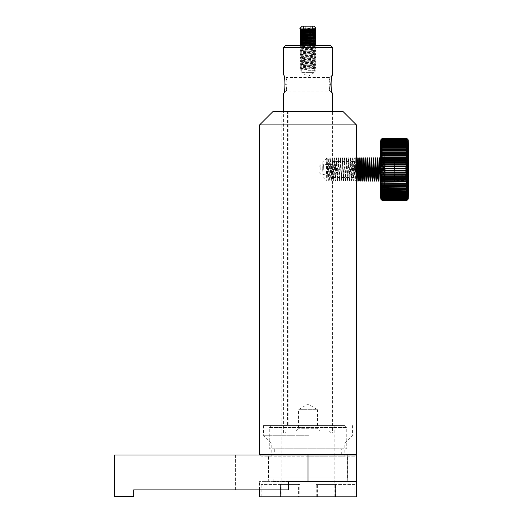 <?xml version="1.0" encoding="UTF-8"?>
<svg xmlns="http://www.w3.org/2000/svg" width="523" height="523" viewBox="0 0 523 523"><rect width="100%" height="100%" fill="white"/><g stroke="black" fill="none" stroke-linecap="round" stroke-linejoin="round"><path stroke-width="0.39" stroke-dasharray="2.62 1.96" d="M308.969 425.565L263.461 425.565L308.969 425.565M287.506 425.565L332.811 425.565L287.506 425.565L287.506 111.366L281.864 111.366L288.121 111.366L288.121 425.565M308.969 435.247L263.461 435.247L308.969 435.247M308.805 443.001L271.208 443.001L308.805 443.001M307.223 456.174L344.82 456.174L307.223 456.174M288.121 111.366L287.506 111.366M355.967 171.224L355.326 181.082L355.045 180.069L354.313 157.854L353.345 181.102L352.378 157.854L351.41 181.102L350.443 157.854L349.469 181.102L348.501 157.854L347.534 181.102L346.566 157.854L345.598 181.102L344.631 157.854L343.663 181.102L342.696 157.854L341.722 181.102L340.754 157.854L339.787 181.102L338.819 157.854L337.851 181.102L336.884 157.854L335.956 181.069L334.949 157.854L333.975 181.102L333.014 157.861L332.138 180.925L331.307 169.478C331.765 174.342 332.268 177.009 332.805 177.487L332.805 161.47C332.268 161.947 331.765 164.614 331.307 169.478L331.072 157.854L330.105 181.102L329.137 157.854L328.32 180.67L327.777 178.193L327.437 169.478C327.28 154.488 327.123 154.488 326.967 169.478L326.718 181.102L326.463 169.478L326.718 157.854L326.967 169.478L328.516 169.478C328.673 154.488 328.83 154.488 328.987 169.478L329.719 181.102L330.686 157.854L331.654 181.102L332.621 157.854L333.589 181.102L334.557 157.854L335.524 181.102L336.498 157.854L337.466 181.102L338.433 157.854L339.401 181.102L340.368 157.854L341.336 181.102L342.304 157.854L343.271 181.102L344.245 157.854L345.213 181.102L346.18 157.854L347.148 181.102L348.115 157.854L349.083 181.102L350.05 157.854L351.018 181.102L351.992 157.854L352.96 181.102L353.927 157.854L354.895 181.102L355.862 157.854L356.248 157.854L356.058 167.837M273.15 111.366L342.885 111.366M355.973 163.856L356.326 161.823M356.34 162.673L356.026 166.399M356.333 176.258L356.398 177.408M356.444 124.925L259.585 124.925M259.585 454.232L356.444 454.232M354.496 456.174L261.526 456.174L354.496 456.174L355.666 455.01M298.417 484.455L279.047 484.455L298.417 484.455L298.417 496.85L279.047 496.85L298.417 496.85M299.797 484.455L280.426 484.455L299.797 484.455L299.803 496.85L280.426 496.85L299.797 496.85M335.603 484.455L316.232 484.455L335.603 484.455L335.603 496.85L316.232 496.85L335.603 496.85M336.982 484.455L317.611 484.455L336.982 484.455L336.982 496.85L317.611 496.85L336.982 496.85M280.518 484.455L261.147 484.455L280.518 484.455L280.518 496.85L261.147 496.85L280.518 496.85M354.882 484.455L335.511 484.455L354.882 484.455L354.882 496.85L335.511 496.85L354.882 496.85M281.864 111.366L281.864 425.565L334.164 425.565L281.864 425.565L281.864 496.85L334.164 496.85L281.871 496.85M271.221 425.565L344.82 425.565L271.208 425.565L269.273 427.5L346.756 427.5L269.28 427.5L269.273 448.812L346.756 448.812L269.28 448.812M268.508 454.624L347.534 454.624L268.508 454.624L268.495 477.865L347.534 477.865L268.508 477.865M274.32 454.624L341.722 454.624L274.32 454.624L274.307 448.812L341.722 448.812L274.32 448.812M356.444 496.85L259.585 496.85M356.444 481.742L288.644 481.742M273.156 481.742L342.885 481.742L273.156 481.742M273.156 477.865L342.885 477.865L273.156 477.865M356.444 481.356L288.644 481.356L288.644 489.874L133.679 489.874L133.679 496.464L133.679 489.874L133.679 496.464L114.302 496.464L133.679 496.464L114.302 496.464L114.302 455.01L114.302 496.464L114.302 455.01L356.444 455.01M235.376 489.874L235.376 455.01L114.302 455.01L247.967 455.01L235.376 455.01L235.376 489.874L247.967 489.874L133.679 489.874M288.644 489.874L259.199 489.874L288.644 489.874L288.644 481.356L259.199 481.356L288.644 481.356L288.644 489.874M268.306 455.01L347.723 455.01L268.306 455.01L268.306 481.356L347.723 481.356L268.306 481.356M320.802 169.478L320.906 164.634L320.802 169.478M318.906 169.478L318.965 172.381L318.906 169.478M322.737 169.478L322.848 163.862L322.724 169.478M380.339 179.716L381.038 157.854L382.006 181.102L382.973 157.854L383.941 181.102L384.895 158.423C384.758 152.86 384.405 166.752 384.601 176.859L384.915 180.775L384.895 158.423M385.065 169.478L384.64 179.245L384.372 181.069L384.098 180.075L383.366 157.854L382.856 176.951L382.326 181.01L381.424 157.854L381.051 173.996L380.352 180.886M380.077 181.102L380.267 180.396M378.136 181.102L378.325 180.396M379.489 157.854L379.293 167.844M376.2 181.102L376.39 180.396M377.554 157.854L377.358 167.844M374.259 181.102L374.455 180.396M375.619 157.854L375.422 167.844M372.324 181.102L372.52 180.396M373.677 157.854L373.487 167.844M370.395 181.102L370.578 180.396M371.742 157.854L371.552 167.844M368.454 181.102L368.643 180.396M369.807 157.854L369.611 167.844M366.518 181.102L366.708 180.396M367.872 157.854L367.676 167.844M364.577 181.102L364.773 180.396M365.93 157.854L365.74 167.844M362.642 181.102L362.831 180.396M363.995 157.854L363.805 167.844M360.713 181.102L360.896 180.396M362.06 157.854L361.864 167.844M358.765 181.102L358.961 180.396M360.125 157.854L359.929 167.844M356.856 181.102L357.026 180.389M358.183 157.854L357.994 167.844M327.437 169.478C327.28 154.488 327.123 154.488 326.967 169.478L328.516 169.478C328.673 154.488 328.83 154.488 328.987 169.478M323.724 169.478L323.619 164.634L323.724 169.478M335.537 169.478L335.433 164.634L335.537 169.478M322.678 169.478L322.959 175.015L322.841 161.731L322.678 169.478M407.829 163.692L407.489 163.889L407.28 180.664L407.071 163.889L407.28 158.292L408.058 157.397M407.829 175.264L394.708 175.068L394.499 158.292L394.29 175.068L394.499 180.664L394.708 175.068M407.829 163.438L407.071 163.889L394.29 163.889M407.829 175.519L407.071 175.068L394.29 175.068M408.058 181.559L407.28 180.664L394.499 180.664M394.499 158.292L407.28 158.292L407.489 163.889L394.708 163.889M384.405 169.478A19.174 0.412 90 0 0 384.817 188.659A19.174 0.412 90 0 0 385.229 169.478A19.174 0.412 90 0 0 384.817 150.304A19.174 0.412 90 0 0 384.405 169.478A19.044 0.412 -90 0 1 384.817 150.434A19.044 0.412 -90 0 1 385.222 169.478A19.044 0.412 -90 0 1 384.817 188.522A19.044 0.412 -90 0 1 384.405 169.478M407.149 200.061L381.744 200.061L382.136 200.44L406.92 200.44L407.332 199.989L381.777 199.989L407.306 200.061M407.332 199.989L406.946 200.368L382.156 200.368L381.777 199.989M407.031 199.917L381.777 199.917L382.176 200.296L406.966 200.296L407.371 199.773L381.816 199.773L407.345 199.917M407.371 199.773L406.992 200.152L382.202 200.152L381.816 199.773M406.92 199.649L381.81 199.649L382.215 200.028L407.005 200.028L407.41 199.433L381.855 199.433L407.384 199.649M407.41 199.433L407.031 199.812L382.241 199.812L381.855 199.433M381.875 199.27L382.254 199.636L407.044 199.636L407.45 198.982L381.895 198.982L407.424 199.27M407.45 198.982L407.071 199.348L382.28 199.348L381.895 198.982M381.914 198.766L382.3 199.132L407.09 199.132L407.489 198.407L381.934 198.407L381.914 198.766L407.469 198.766M407.489 198.407L407.11 198.773L382.32 198.773L381.934 198.407M381.953 198.152L382.339 198.505L407.129 198.505L407.528 197.72L381.973 197.72L381.953 198.152L407.509 198.152M407.528 197.72L407.149 198.08L382.359 198.08L381.973 197.72M381.993 197.419L382.378 197.766L407.162 197.766L407.567 196.923L382.012 196.923L381.993 197.419L407.541 197.419M407.567 196.923L407.188 197.269L382.398 197.269L382.012 196.923M382.025 196.576L382.411 196.916L407.201 196.916L407.6 196.02L382.052 196.02L382.025 196.576L407.58 196.576M407.6 196.02L407.227 196.354L382.437 196.354L382.052 196.02M382.065 195.635L407.24 195.955L407.639 195.007L382.084 195.007L382.065 195.635L407.62 195.635M407.639 195.007L382.084 195.007M382.097 194.582L407.273 194.889L407.672 193.896L382.117 193.896L382.097 194.582L407.652 194.582M407.672 193.896L382.117 193.896M382.13 193.432L407.306 193.726L407.705 192.693L382.15 192.693L382.13 193.432L407.685 193.432M407.705 192.693L382.15 192.693M382.163 192.189L407.339 192.464L407.731 191.392L382.182 191.392L382.163 192.189L407.718 192.189M407.731 191.392L382.182 191.392M382.195 190.856L407.371 191.117L407.763 190.006L382.208 190.006L382.195 190.856L407.744 190.856M407.763 190.006L382.208 190.006M382.221 189.437L407.397 189.679L407.79 188.542L382.235 188.542L382.221 189.437L407.77 189.437M407.79 188.542L382.235 188.542M382.248 187.94L407.424 188.162L407.816 186.999L382.261 186.999L382.248 187.94L407.796 187.94M407.816 186.999L382.261 186.999M382.267 186.371L407.45 186.574L407.835 185.39L382.28 185.39L382.267 186.371L407.822 186.371M407.835 185.39L382.28 185.39M382.293 184.73L407.469 184.92L407.855 183.717L382.306 183.717L382.293 184.73L407.842 184.73M407.855 183.717L382.306 183.717M382.313 183.037L407.489 183.2L407.875 181.984L382.32 181.984L382.313 183.037L407.862 183.037M407.875 181.984L382.32 181.984M382.326 181.285L407.509 181.429L407.888 180.206L382.339 180.206L382.326 181.285L407.881 181.285M407.888 180.206L382.339 180.206M382.346 179.487L407.522 179.605L407.901 178.382L382.352 178.382L382.346 179.487L407.894 179.487M407.901 178.382L382.352 178.382M382.352 177.65L407.535 177.748L407.914 176.526L382.359 176.526L382.352 177.65L407.907 177.65M407.914 176.526L382.359 176.526M382.365 175.787L407.541 175.859L407.92 175.787L407.92 174.643L382.372 174.643L382.365 175.787L407.92 175.787M407.92 174.643L382.372 174.643M382.372 173.891L407.554 173.937L407.927 173.891L407.927 172.74L382.378 172.74L382.372 173.891L407.927 173.891M407.927 172.74L382.378 172.74M382.378 171.982L407.554 172.002L407.927 171.982L407.933 170.818L382.378 170.818L382.378 171.982L407.927 171.982M407.933 170.818L382.378 170.818M382.378 170.06L407.933 170.06L407.933 168.896L382.378 168.896L382.378 170.06L407.933 170.06M407.933 168.896L382.378 168.896M382.378 168.138L407.933 168.138L407.927 166.974L382.378 166.974L382.378 168.138L407.933 168.138M407.927 166.974L382.378 166.974M382.378 166.216L407.927 166.216L407.927 165.065L382.372 165.065L382.378 166.216L407.927 166.216M407.927 165.065L382.372 165.065M382.372 164.314L407.92 164.314L407.92 163.169L382.365 163.169L382.372 164.314L407.92 164.314M407.92 163.169L382.365 163.169M382.359 162.431L407.914 162.431L407.907 161.306L382.352 161.306L382.359 162.431L407.914 162.431M407.907 161.306L382.352 161.306M382.352 160.574L407.901 160.574L407.894 159.469L382.346 159.469L382.352 160.574L407.901 160.574M407.894 159.469L382.346 159.469M382.339 158.75L407.888 158.75L407.881 157.671L382.326 157.671L382.339 158.75L407.888 158.75M407.881 157.671L382.326 157.671M382.32 156.972L407.875 156.972L407.862 155.919L382.313 155.919L382.32 156.972L407.875 156.972M407.862 155.919L382.313 155.919M382.306 155.246L407.855 155.246L407.842 154.226L382.293 154.226L382.306 155.246L407.855 155.246M407.842 154.226L382.293 154.226M382.28 153.572L407.835 153.572L407.822 152.585L382.267 152.585L382.28 153.572L407.835 153.572M407.822 152.585L382.267 152.585M382.261 151.958L407.816 151.958L407.796 151.016L382.248 151.016L382.261 151.958L407.816 151.958M407.796 151.016L382.248 151.016M382.235 150.415L407.79 150.415L407.77 149.519L382.221 149.519L382.235 150.415L407.79 150.415M407.77 149.519L382.221 149.519M382.208 148.95L407.763 148.95L407.744 148.101L382.195 148.101L382.208 148.95L407.763 148.95M407.744 148.101L382.195 148.101M382.182 147.564L407.731 147.564L407.718 146.767L382.163 146.767L382.182 147.564L407.731 147.564M407.718 146.767L382.163 146.767M382.15 146.263L407.705 146.263L407.685 145.525L382.13 145.525L382.15 146.263L407.705 146.263M407.685 145.525L382.13 145.525M382.117 145.061L407.672 145.061L407.652 144.374L382.097 144.374L382.117 145.061L407.672 145.061M407.652 144.374L382.097 144.374M382.084 143.949L407.639 143.949L407.62 143.328L382.065 143.328L382.084 143.949L407.639 143.949M407.62 143.328L382.065 143.328M382.052 142.936L382.437 142.602L407.227 142.602L407.6 142.936L407.58 142.38L382.025 142.38L382.052 142.936L407.6 142.936M407.58 142.38L407.201 142.04L382.411 142.04L382.025 142.38M382.012 142.034L382.398 141.687L407.188 141.687L407.567 142.034L407.541 141.537L381.993 141.537L382.012 142.034L407.567 142.034M407.541 141.537L407.162 141.19L382.378 141.19L381.993 141.537M381.973 141.236L382.359 140.883L407.149 140.883L407.528 141.236L407.509 140.805L381.953 140.805L381.973 141.236L407.528 141.236M407.509 140.805L407.129 140.452L382.339 140.452L381.953 140.805M381.934 140.55L382.32 140.184L407.11 140.184L407.489 140.55L407.469 140.19L381.914 140.19L381.934 140.55L407.489 140.55M407.469 140.19L407.09 139.831L382.3 139.831L381.914 140.19M381.895 139.981L382.28 139.608L407.071 139.608L407.45 139.981L381.895 139.981L407.45 139.981M407.424 139.687L407.044 139.321L382.254 139.321L381.875 139.687M381.855 139.523L382.241 139.151L407.031 139.151L407.41 139.523L381.855 139.523L407.41 139.523M407.384 139.308L407.005 138.928L382.215 138.928L381.836 139.308L406.92 139.308M381.816 139.183L382.202 138.811L406.992 138.811L407.371 139.183L381.816 139.183L407.371 139.183M407.345 139.04L406.966 138.66L382.176 138.66L381.79 139.04L407.031 139.04M381.777 138.968L382.156 138.588L406.946 138.588L407.332 138.968L381.777 138.968L407.332 138.968M407.306 138.896L406.92 138.517L382.136 138.517L381.751 138.896L407.149 138.896M381.738 138.87L407.26 138.87L381.712 138.87L382.117 138.49L406.881 138.49A30.994 0.667 90 0 1 406.92 138.517M407.221 138.968L381.666 138.968M407.182 139.183L381.627 139.183M407.142 139.523L381.587 139.523M381.842 139.687L406.802 139.687M407.097 139.981L381.548 139.981M381.882 140.19L406.678 140.19M407.057 140.55L381.509 140.55M407.025 141.236L381.47 141.236M406.986 142.034L381.43 142.034M406.946 142.936L381.398 142.936M406.914 143.949L381.359 143.949M406.881 145.061L381.326 145.061M406.848 146.263L381.293 146.263M406.816 147.564L381.26 147.564M406.789 148.95L381.234 148.95M406.763 150.415L381.208 150.415M406.737 151.958L381.182 151.958M406.711 153.572L381.162 153.572M406.691 155.246L381.143 155.246M406.678 156.972L381.123 156.972M406.659 158.75L381.104 158.75M406.646 160.574L381.09 160.574M406.633 162.431L381.084 162.431M406.626 164.314L381.077 164.314M406.619 166.216L381.071 166.216M406.619 168.138L381.064 168.138M381.437 168.896L406.227 168.896M406.227 170.06L381.437 170.06M381.064 170.818L406.619 170.818M381.071 172.74L406.619 172.74M381.077 174.643L406.626 174.643M381.084 176.526L406.633 176.526M381.09 178.382L406.646 178.382M381.104 180.206L406.659 180.206M381.123 181.984L406.678 181.984M381.143 183.717L406.691 183.717M381.162 185.39L406.711 185.39M381.182 186.999L406.737 186.999M381.208 188.542L406.763 188.542M381.234 190.006L406.789 190.006M381.26 191.392L406.816 191.392M381.293 192.693L406.848 192.693M381.326 193.896L406.881 193.896M381.359 195.007L406.914 195.007M381.398 196.02L406.946 196.02M381.43 196.923L406.986 196.923M381.47 197.72L407.025 197.72M381.509 198.407L407.057 198.407M406.678 198.766L381.882 198.766M381.548 198.982L407.097 198.982M406.802 199.27L381.842 199.27M381.587 199.433L407.142 199.433M381.627 199.773L407.182 199.773M381.666 199.989L407.221 199.989M382.136 200.44A30.994 0.667 -90 0 1 382.117 200.466L381.712 200.087L407.26 200.087L381.738 200.087M380.927 199.302A29.831 0.641 90 0 0 381.581 169.478A29.831 0.641 90 0 0 380.927 139.654M382.398 141.687A30.994 0.667 -90 0 1 382.411 142.04M382.437 142.602A30.994 0.667 -90 0 1 382.45 143.001M382.47 143.629A30.994 0.667 -90 0 1 382.483 144.067M382.503 144.753A30.994 0.667 -90 0 1 382.516 145.231M382.535 145.969A30.994 0.667 -90 0 1 382.548 146.492M382.568 147.29A30.994 0.667 -90 0 1 382.581 147.839M382.594 148.689A30.994 0.667 -90 0 1 382.607 149.277M382.627 150.173A30.994 0.667 -90 0 1 382.633 150.794M382.646 151.735A30.994 0.667 -90 0 1 382.659 152.383M382.673 153.363A30.994 0.667 -90 0 1 382.679 154.043M382.692 155.056A30.994 0.667 -90 0 1 382.699 155.756M382.712 156.808A30.994 0.667 -90 0 1 382.718 157.528M382.725 158.613A30.994 0.667 -90 0 1 382.731 159.352M382.738 160.456A30.994 0.667 -90 0 1 382.744 161.208M382.751 162.333A30.994 0.667 -90 0 1 382.758 163.104M382.758 164.242A30.994 0.667 -90 0 1 382.764 165.02M382.764 166.17A30.994 0.667 -90 0 1 382.764 166.955M382.771 168.112A30.994 0.667 -90 0 1 382.771 168.896M382.771 170.06A30.994 0.667 -90 0 1 382.771 170.844M382.764 172.002A30.994 0.667 -90 0 1 382.764 172.786M382.764 173.937A30.994 0.667 -90 0 1 382.758 174.715M382.758 175.859A30.994 0.667 -90 0 1 382.751 176.624M382.744 177.748A30.994 0.667 -90 0 1 382.738 178.5M382.731 179.605A30.994 0.667 -90 0 1 382.725 180.343M382.718 181.429A30.994 0.667 -90 0 1 382.712 182.148M382.699 183.2A30.994 0.667 -90 0 1 382.692 183.9M382.679 184.92A30.994 0.667 -90 0 1 382.673 185.593M382.659 186.574A30.994 0.667 -90 0 1 382.646 187.221M382.633 188.162A30.994 0.667 -90 0 1 382.627 188.783M382.607 189.679A30.994 0.667 -90 0 1 382.594 190.267M382.581 191.117A30.994 0.667 -90 0 1 382.568 191.673M382.548 192.464A30.994 0.667 -90 0 1 382.535 192.987M382.516 193.726A30.994 0.667 -90 0 1 382.503 194.21M382.483 194.889A30.994 0.667 -90 0 1 382.47 195.334M382.45 195.955A30.994 0.667 -90 0 1 382.437 196.354M382.411 196.916A30.994 0.667 -90 0 1 382.398 197.269M407.201 142.04A30.994 0.667 90 0 0 407.188 141.687M407.24 143.001A30.994 0.667 90 0 0 407.227 142.602M407.273 144.067A30.994 0.667 90 0 0 407.26 143.629M407.306 145.231A30.994 0.667 90 0 0 407.293 144.753M407.339 146.492A30.994 0.667 90 0 0 407.325 145.969M407.371 147.839A30.994 0.667 90 0 0 407.358 147.29M407.397 149.277A30.994 0.667 90 0 0 407.384 148.689M407.424 150.794A30.994 0.667 90 0 0 407.41 150.173M407.45 152.383A30.994 0.667 90 0 0 407.437 151.735M407.469 154.043A30.994 0.667 90 0 0 407.463 153.363M407.489 155.756A30.994 0.667 90 0 0 407.482 155.056M407.509 157.528A30.994 0.667 90 0 0 407.502 156.808M407.522 159.352A30.994 0.667 90 0 0 407.515 158.613M407.535 161.208A30.994 0.667 90 0 0 407.528 160.456M407.541 163.104A30.994 0.667 90 0 0 407.541 162.333M407.554 165.02A30.994 0.667 90 0 0 407.548 164.242M407.554 166.955A30.994 0.667 90 0 0 407.554 166.17M407.561 168.896A30.994 0.667 90 0 0 407.561 168.112M407.561 170.844A30.994 0.667 90 0 0 407.561 170.06M407.554 172.786A30.994 0.667 90 0 0 407.554 172.002M407.548 174.715A30.994 0.667 90 0 0 407.554 173.937M407.541 176.624A30.994 0.667 90 0 0 407.541 175.859M407.528 178.5A30.994 0.667 90 0 0 407.535 177.748M407.515 180.343A30.994 0.667 90 0 0 407.522 179.605M407.502 182.148A30.994 0.667 90 0 0 407.509 181.429M407.482 183.9A30.994 0.667 90 0 0 407.489 183.2M407.463 185.593A30.994 0.667 90 0 0 407.469 184.92M407.437 187.221A30.994 0.667 90 0 0 407.45 186.574M407.41 188.783A30.994 0.667 90 0 0 407.424 188.162M407.384 190.267A30.994 0.667 90 0 0 407.397 189.679M407.358 191.673A30.994 0.667 90 0 0 407.371 191.117M407.325 192.987A30.994 0.667 90 0 0 407.339 192.464M407.293 194.21A30.994 0.667 90 0 0 407.306 193.726M407.26 195.334A30.994 0.667 90 0 0 407.273 194.889M407.227 196.354A30.994 0.667 90 0 0 407.24 195.955M407.188 197.269A30.994 0.667 90 0 0 407.201 196.916M382.117 200.466L406.881 200.466A30.994 0.667 90 0 0 406.92 200.44M383.405 169.478L383.653 157.854L383.83 177.696L383.647 181.102L383.405 169.478M384.542 169.478L384.81 182.259L385.006 160.339L384.81 156.697L384.542 169.478M380.692 169.478L380.764 177.696L380.94 181.102L381.117 177.696L380.94 157.854L380.692 169.478M314.297 45.521L314.297 72.638L308.014 76.417L301.738 72.638L314.297 72.638L301.738 72.638L301.738 45.521L314.297 45.521L301.738 45.521M287.088 84.262L286.127 77.482C287.127 76.24 287.12 92.277 286.127 91.041L287.088 84.262L285.264 84.262C284.643 90.048 284.028 93.212 283.414 93.754L286.127 91.041L329.902 91.041C328.889 92.257 328.889 76.266 329.902 77.482L328.96 84.262L329.902 91.048L332.608 93.754M332.615 74.769L329.902 77.482L286.127 77.482L283.414 74.769C284.028 75.319 284.643 78.483 285.264 84.262M332.615 47.456L283.414 47.456M332.615 432.946L283.414 432.946L332.615 432.946L332.615 111.366M295.776 431.004L298.489 428.291L298.489 409.699L308.014 403.972L317.539 409.699L298.489 409.699L317.539 409.699L317.539 428.291L298.489 428.291L317.539 428.291L320.253 431.004L295.776 431.004L320.253 431.004M286.709 431.004L329.327 431.004L286.709 431.004L284.767 432.946L331.262 432.946L284.767 432.946M285.349 45.521L330.68 45.521M308.021 67.99L315.761 68.376L300.267 69.154L308.021 69.539L308.021 68.768L300.267 68.376L315.761 67.604L300.346 66.794L315.768 66.055L300.267 65.277L315.761 64.506L300.287 63.714L315.761 62.956L300.267 62.178L315.761 61.407L300.267 60.629L315.761 59.857L300.267 59.079L315.748 58.288L300.267 57.53L315.761 56.759L300.267 55.981L315.768 55.209L300.267 54.431L315.761 53.66L300.267 52.882L315.761 52.104L300.267 51.332L315.761 50.554L300.267 49.783L315.761 49.005L300.267 48.234L315.761 47.456L300.267 46.684L315.761 45.906L308.021 45.521L300.267 45.906L315.761 46.684L300.267 47.456L315.761 48.234L300.267 49.005L315.761 49.783L300.267 50.554L315.761 51.332L300.267 52.104L315.761 52.882L300.267 53.66L315.761 54.431L300.267 55.209L315.768 55.981L300.267 56.759L315.761 57.53L300.267 58.308L315.761 59.079L300.267 59.857L315.761 60.629L300.267 61.407L315.761 62.178L300.267 62.956L315.761 63.728L300.267 64.506L315.761 65.277L300.267 66.055L315.768 66.826L300.267 67.604L308.021 67.99M308.008 70.703L315.761 70.703L308.008 70.703M300.267 44.357L308.014 44.749M315.761 44.357L308.014 43.971M300.267 42.808L308.014 43.193M315.761 42.808L308.014 42.422M300.267 41.258L308.014 41.644M315.761 41.258L308.014 40.872M300.267 39.715L308.014 40.094M315.761 39.709L308.014 39.323M300.267 38.159L308.014 38.545M315.761 38.159L308.014 37.774M300.267 35.061L312.486 35.597M300.267 36.61L308.014 36.996M315.761 36.61L308.014 36.224M300.267 33.511L312.486 34.047M315.761 35.061L303.543 34.518M300.267 31.962L312.486 32.498M315.761 33.505L303.543 32.969M300.267 30.412L312.486 30.949M315.761 31.962L303.543 31.419M300.267 28.863L312.486 29.399M315.761 30.412L303.543 29.87M315.761 28.085L300.267 28.085L315.761 28.863M308.021 69.539L308.021 68.768M310.25 26.15L303.543 26.15L312.486 26.15L310.25 26.15L310.25 35.839L303.543 35.839M312.486 26.15L312.486 29.098M312.486 29.87L312.486 30.648M312.486 31.419L312.486 32.197M312.486 32.969L312.486 33.747M312.486 34.518L312.486 35.296M312.486 35.839L310.25 35.839M310.257 26.15L310.257 29.177M310.257 29.955L310.257 30.726M310.257 31.504L310.257 32.276M310.257 33.054L310.257 33.825M310.257 34.603L310.257 35.374M305.785 26.15L305.785 29.321M305.785 30.099L305.785 30.87M305.785 31.648L305.785 32.419M305.785 33.197L305.785 33.969M305.785 34.747L305.785 35.518M303.543 26.15L303.543 29.399M303.543 30.177L303.543 30.949M303.543 31.726L303.543 32.498M303.543 33.276L303.543 34.047M303.543 34.825L303.543 35.597M305.772 26.15L305.772 35.839M308.008 72.638L313.826 72.638L308.008 72.638M302.202 26.15L313.826 26.15M308.014 481.356L308.014 455.01M405.704 169.478A19.174 0.412 90 0 0 406.116 188.659A19.174 0.412 90 0 0 406.528 169.478A19.174 0.412 90 0 0 406.116 150.304A19.174 0.412 90 0 0 405.704 169.478M330.765 84.262L328.96 84.262M263.461 425.565L263.461 435.247L271.208 443.001L271.208 456.174M352.567 425.565L352.567 435.247L344.82 443.001L344.82 456.174M332.811 111.366L332.811 161.489M332.811 177.467L332.811 425.565M332.805 177.487L356.431 177.487M332.805 161.47L356.431 161.47M356.444 178.199L356.444 177.415M261.526 456.174L260.362 455.01M279.047 496.85L279.047 484.455M280.426 496.85L280.426 484.455M316.232 496.85L316.232 484.455M317.611 496.85L317.611 484.455M261.147 496.85L261.147 484.455M335.511 496.85L335.511 484.455M334.164 425.565L334.164 496.85M344.82 425.565L346.756 427.5L346.756 448.812M341.722 454.624L341.722 448.812M259.585 489.874L259.585 481.742M342.885 481.356L342.885 477.865M273.15 481.742L273.15 477.865M347.534 477.865L347.534 454.624M247.967 455.01L247.967 489.874M347.723 455.01L347.723 481.356M259.199 489.874L259.199 481.356M318.965 172.381L320.906 174.322L322.841 174.322M318.965 166.576L320.906 164.634L322.841 164.634M384.333 181.102L383.941 181.102M383.366 157.854L382.973 157.854M382.391 181.102L382.006 181.102M381.424 157.854L381.038 157.854M355.28 181.102L354.895 181.102M354.313 157.854L353.927 157.854M353.345 181.102L352.96 181.102M352.378 157.854L351.992 157.854M351.41 181.102L351.018 181.102M350.443 157.854L350.05 157.854M349.469 181.102L349.083 181.102M348.501 157.854L348.115 157.854M347.534 181.102L347.148 181.102M346.566 157.854L346.18 157.854M345.598 181.102L345.213 181.102M344.631 157.854L344.245 157.854M343.663 181.102L343.271 181.102M342.696 157.854L342.304 157.854M341.722 181.102L341.336 181.102M340.754 157.854L340.368 157.854M339.787 181.102L339.401 181.102M338.819 157.854L338.433 157.854M337.851 181.102L337.466 181.102M336.884 157.854L336.498 157.854M335.916 181.102L335.524 181.102M334.949 157.854L334.557 157.854M333.975 181.102L333.589 181.102M333.007 157.854L332.621 157.854M332.04 181.102L331.654 181.102M331.072 157.854L330.686 157.854M330.105 181.102L329.719 181.102M329.137 157.854L328.751 157.854M328.169 181.102L326.718 181.102L322.841 177.225M327.202 157.854L322.841 161.731M322.848 175.094L323.619 174.322L335.433 174.322L338.342 169.478L335.433 164.64L323.619 164.634L322.848 163.862M384.817 188.659L406.116 188.659L407.92 187.456M407.92 151.507L406.116 150.304L384.817 150.304M380.94 181.102L383.653 181.102L384.81 182.259M380.94 157.854L383.653 157.854L384.81 156.697M408.058 150.434L384.817 150.434M408.058 188.522L384.817 188.522M283.414 432.946L283.414 111.366M329.327 431.004L331.262 432.946M313.826 72.638L315.761 70.703L315.761 68.376M302.202 72.638L300.267 70.703L300.267 69.154M315.761 67.604L315.761 66.826M300.267 68.376L300.267 67.604M315.761 66.055L315.761 65.277M300.267 66.826L300.267 66.055M315.761 64.506L315.761 63.728M300.267 65.277L300.267 64.506M315.761 62.956L315.761 62.178M300.267 63.728L300.267 62.956M315.761 61.407L315.761 60.629M300.267 62.178L300.267 61.407M315.761 59.857L315.761 59.079M300.267 60.629L300.267 59.857M315.761 58.308L315.761 57.53M300.267 59.079L300.267 58.308M315.761 56.759L315.761 55.981M300.267 57.53L300.267 56.759M315.761 55.209L315.761 54.431M300.267 55.981L300.267 55.209M315.761 53.66L315.761 52.882M300.267 54.431L300.267 53.66M315.761 52.104L315.761 51.332M300.267 52.882L300.267 52.104M315.761 50.554L315.761 49.783M300.267 51.332L300.267 50.554M315.761 49.005L315.761 48.234M300.267 49.783L300.267 49.005M315.761 47.456L315.761 46.684M300.267 48.234L300.267 47.456M315.761 45.906L315.761 45.521M300.267 46.684L300.267 45.906"/><path stroke-width="0.78" d="M342.872 111.366L273.15 111.366L259.585 124.925L356.444 124.925L342.872 111.366M356.431 177.487L355.594 169.478L355.973 163.856M356.326 161.823L356.34 162.673M356.026 166.399L356.333 176.258M355.666 455.01L356.444 454.232L259.585 454.232L259.585 124.925M259.585 489.874L259.585 496.85L356.444 496.85L356.444 481.742L288.644 481.742M114.302 496.464L133.679 496.464L133.679 489.874L288.644 489.874L288.644 481.356L308.014 481.356L308.014 455.01L114.302 455.01L114.302 496.464M235.376 489.874L133.679 489.874M308.014 455.01L356.444 455.01L356.444 481.356L308.014 481.356M378.325 180.396L379.103 157.854L380.077 181.102M380.267 180.396L380.339 179.716M380.352 180.886L379.489 157.854L379.103 157.854M377.403 169.478L377.717 177.696L378.136 181.102L378.521 181.102L377.554 157.854L377.168 157.854L377.403 169.478M379.293 167.844L378.521 181.102M375.462 169.478L375.776 177.696L376.2 181.102L376.586 181.102L375.619 157.854L375.226 157.854L375.462 169.478M376.39 180.396L377.168 157.854M377.358 167.844L376.586 181.102M373.527 169.478L373.84 177.696L374.259 181.102L374.651 181.102L373.677 157.854L373.291 157.854L373.527 169.478M374.455 180.396L375.226 157.854M375.422 167.844L374.651 181.102M371.591 169.478L371.905 177.696L372.324 181.102L372.709 181.102L371.742 157.854L371.356 157.854L371.591 169.478M372.52 180.396L373.291 157.854M373.487 167.844L372.709 181.102M369.656 169.478L369.97 177.696L370.389 181.102L370.774 181.102L369.807 157.854L369.421 157.854L369.656 169.478M370.578 180.396L371.356 157.854M371.552 167.844L370.774 181.102M367.715 169.478L368.035 177.696L368.454 181.102L368.839 181.102L367.872 157.854L367.479 157.854L367.715 169.478M368.643 180.396L369.421 157.854M369.611 167.844L368.839 181.102M365.78 169.478L366.093 177.696L366.512 181.102L366.904 181.102L365.93 157.854L365.544 157.854L365.78 169.478M366.708 180.396L367.479 157.854M367.676 167.844L366.904 181.102M363.845 169.478L364.158 177.696L364.577 181.102L364.962 181.102L363.995 157.854L363.609 157.854L363.845 169.478M364.773 180.396L365.544 157.854M365.74 167.844L364.962 181.102M361.909 169.478L362.223 177.696L362.642 181.102L363.027 181.102L362.06 157.854L361.674 157.854L361.909 169.478M362.831 180.396L363.609 157.854M363.805 167.844L363.027 181.102M359.968 169.478L360.288 177.696L360.707 181.102L361.092 181.102L360.125 157.854L359.732 157.854L359.968 169.478M360.896 180.396L361.674 157.854M361.864 167.844L361.092 181.102M358.033 169.478L358.347 177.696L358.765 181.102L359.157 181.102L358.196 157.946L357.797 157.854L358.033 169.478M358.961 180.396L359.732 157.854M359.929 167.844L359.157 181.102M355.862 157.854L356.856 181.102M357.026 180.389L357.797 157.854M357.994 167.844L357.091 180.814L356.248 157.854M356.058 167.837L355.967 171.224M408.28 175.519L408.058 157.397L407.829 175.519L408.058 181.559L408.28 175.519L407.829 175.264M408.28 163.438L407.829 163.692M407.26 138.87L406.881 138.49L407.286 138.87M408.071 139.654A29.831 0.641 -90 0 1 408.698 169.478A29.831 0.641 -90 0 1 408.071 199.302A29.831 0.641 -90 0 1 407.417 169.478A29.831 0.641 -90 0 1 408.071 139.654L406.907 138.49A30.994 0.667 90 0 0 406.907 138.49L382.091 138.49L381.712 138.87M381.692 138.896L382.078 138.517L406.861 138.517L407.221 138.968L406.842 138.588L381.744 138.896M381.653 139.04L382.032 138.66L406.822 138.66L407.182 139.183L406.796 138.811L381.777 139.04M381.613 139.308L381.993 138.928L406.783 138.928L407.142 139.523L406.757 139.151L381.81 139.308M381.568 139.687L381.953 139.321L406.737 139.321L407.097 139.981L406.717 139.608L381.842 139.687M381.529 140.19L381.882 140.19L381.509 140.55L381.908 139.831L406.698 139.831L407.057 140.55L406.678 140.184L407.084 140.19M406.659 140.452A30.994 0.667 90 0 1 406.678 140.184L381.888 140.184A30.994 0.667 -90 0 0 381.868 140.452L406.659 140.452L407.025 141.236L406.639 140.883L381.849 140.883L381.47 141.236L381.489 140.805L407.044 140.805M381.489 140.805L381.868 140.452M381.457 141.537L381.829 141.19L406.619 141.19L406.986 142.034L406.6 141.687L381.81 141.687L381.43 142.034L381.457 141.537L407.005 141.537M381.417 142.38L381.797 142.04L406.587 142.04L406.946 142.936L406.561 142.602L381.77 142.602L381.398 142.936L381.417 142.38L406.972 142.38M381.378 143.328L406.548 143.001L406.914 143.949L381.359 143.949L381.378 143.328L406.933 143.328M381.345 144.374L406.515 144.067L406.881 145.061L381.326 145.061L381.345 144.374L406.901 144.374M381.313 145.525L406.482 145.231L406.848 146.263L381.293 146.263L381.313 145.525L406.868 145.525M381.28 146.767L406.449 146.492L406.816 147.564L381.26 147.564L381.28 146.767L406.835 146.767M381.254 148.101L406.417 147.839L406.789 148.95L381.234 148.95L381.254 148.101L406.802 148.101M381.221 149.519L406.391 149.277L406.763 150.415L381.208 150.415L381.221 149.519L406.776 149.519M381.195 151.016L406.364 150.794L406.737 151.958L381.182 151.958L381.195 151.016L406.75 151.016M381.175 152.585L406.338 152.383L406.711 153.572L381.162 153.572L381.175 152.585L406.724 152.585M381.149 154.226L406.319 154.043L406.691 155.246L381.143 155.246L381.149 154.226L406.704 154.226M381.136 155.919L406.299 155.756L406.678 156.972L381.123 156.972L381.136 155.919L406.685 155.919M381.117 157.671L406.279 157.528L406.672 157.671L406.659 158.75L381.104 158.75L381.117 157.671L406.672 157.671M381.104 159.469L406.266 159.352L406.652 159.469L406.646 160.574L381.09 160.574L381.104 159.469L406.652 159.469M381.09 161.306L406.253 161.208L406.639 161.306L406.633 162.431L381.084 162.431L381.09 161.306L406.639 161.306M381.077 163.169L406.24 163.104L406.633 163.169L406.626 164.314L381.077 164.314L381.077 163.169L406.633 163.169M381.071 165.065L406.234 165.02L406.626 165.065L406.619 166.216L381.071 166.216L381.071 165.065L406.626 165.065M381.064 166.974L406.227 166.955L406.619 166.974L406.619 168.138L381.064 168.138L381.064 166.974L406.619 166.974M381.064 168.896L406.619 168.896L406.619 170.06L381.064 170.06L381.064 168.896L381.437 168.896A30.994 0.667 -90 0 1 381.437 168.112M406.227 168.112A30.994 0.667 90 0 0 406.227 168.896L406.619 168.896M406.619 170.06L406.227 170.06A30.994 0.667 90 0 0 406.227 170.844L406.619 170.818L406.619 171.982L381.064 171.982L381.064 170.818L406.227 170.844M381.437 170.844A30.994 0.667 -90 0 1 381.437 170.06L381.064 170.06M406.619 171.982L381.064 171.982M381.444 172.786L406.619 172.74L406.626 173.891L381.071 173.891L381.071 172.74L381.444 172.786A30.994 0.667 -90 0 1 381.444 172.002M406.626 173.891L381.071 173.891M381.45 174.715L406.626 174.643L406.633 175.787L381.077 175.787L381.077 174.643L381.45 174.715A30.994 0.667 -90 0 1 381.444 173.937M406.633 175.787L381.077 175.787M381.457 176.624L406.633 176.526L406.639 177.65L381.09 177.65L381.084 176.526L381.457 176.624A30.994 0.667 -90 0 1 381.45 175.859M406.639 177.65L381.09 177.65M381.47 178.5L406.646 178.382L406.652 179.487L381.104 179.487L381.09 178.382L381.47 178.5A30.994 0.667 -90 0 1 381.463 177.748M406.652 179.487L381.104 179.487M381.483 180.343L406.659 180.206L406.672 181.285L381.117 181.285L381.104 180.206L381.483 180.343A30.994 0.667 -90 0 1 381.476 179.605M406.672 181.285L381.117 181.285M381.496 182.148L406.678 181.984L406.685 183.037L381.136 183.037L381.123 181.984L381.496 182.148A30.994 0.667 -90 0 1 381.489 181.429M406.685 183.037L381.136 183.037M381.515 183.9L406.691 183.717L406.704 184.73L381.149 184.73L381.143 183.717L381.515 183.9A30.994 0.667 -90 0 1 381.509 183.2M406.704 184.73L381.149 184.73M381.535 185.593L406.711 185.39L406.724 186.371L381.175 186.371L381.162 185.39L381.535 185.593A30.994 0.667 -90 0 1 381.529 184.92M406.724 186.371L381.175 186.371M381.561 187.221L406.737 186.999L406.75 187.94L381.195 187.94L381.182 186.999L381.561 187.221A30.994 0.667 -90 0 1 381.548 186.574M406.75 187.94L381.195 187.94M381.581 188.783L406.763 188.542L406.776 189.437L381.221 189.437L381.208 188.542L381.581 188.783A30.994 0.667 -90 0 1 381.574 188.162M406.776 189.437L381.221 189.437M381.613 190.267L406.789 190.006L406.802 190.856L381.254 190.856L381.234 190.006L381.613 190.267A30.994 0.667 -90 0 1 381.6 189.679M406.802 190.856L381.254 190.856M381.64 191.673L406.816 191.392L406.835 192.189L381.28 192.189L381.26 191.392L381.64 191.673A30.994 0.667 -90 0 1 381.627 191.117M406.835 192.189L381.28 192.189M381.672 192.987L406.848 192.693L406.868 193.432L381.313 193.432L381.293 192.693L381.672 192.987A30.994 0.667 -90 0 1 381.659 192.464M406.868 193.432L381.313 193.432M381.705 194.21L406.881 193.896L406.901 194.582L381.345 194.582L381.326 193.896L381.705 194.21A30.994 0.667 -90 0 1 381.692 193.726M406.901 194.582L381.345 194.582M381.738 195.334L406.914 195.007L406.933 195.635L381.738 195.334A30.994 0.667 -90 0 1 381.725 194.889M406.933 195.635L381.378 195.635M381.77 196.354L406.561 196.354L406.946 196.02L406.972 196.576L381.417 196.576L381.398 196.02L381.77 196.354A30.994 0.667 -90 0 1 381.757 195.955M406.972 196.576L406.587 196.916L381.797 196.916L381.417 196.576M381.81 197.269L406.6 197.269L406.986 196.923L407.005 197.419L381.457 197.419L381.43 196.923L381.81 197.269A30.994 0.667 -90 0 1 381.797 196.916M407.005 197.419L406.619 197.766L381.829 197.766L381.457 197.419M381.849 198.08L406.639 198.08L407.025 197.72L407.044 198.152L381.489 198.152L381.47 197.72L381.849 198.08A30.994 0.667 -90 0 1 381.829 197.766M407.044 198.152L406.659 198.505L381.868 198.505L381.489 198.152M381.868 198.505A30.994 0.667 -90 0 0 381.888 198.773L381.509 198.407L381.888 198.773L406.678 198.773L407.057 198.407L406.678 198.766A30.994 0.667 90 0 1 406.659 198.505M407.084 198.766L406.698 199.132L381.908 199.132L381.529 198.766M381.842 199.27L406.802 199.27M407.123 199.27L406.737 199.636L381.953 199.636L381.568 199.27M381.81 199.649L406.92 199.649M407.162 199.649L406.783 200.028L381.993 200.028L381.613 199.649M381.777 199.917L407.031 199.917M407.208 199.917L406.822 200.296L382.032 200.296L381.653 199.917M381.744 200.061L407.149 200.061M407.247 200.061L406.861 200.44L382.078 200.44L381.692 200.061M381.712 200.087L382.091 200.466A30.994 0.667 -90 0 1 382.078 200.44M382.078 138.517A30.994 0.667 -90 0 1 382.091 138.49L380.927 139.654A29.831 0.641 90 0 0 380.299 169.478A29.831 0.641 90 0 0 380.927 199.302L382.091 200.466L406.907 200.466L407.26 200.087M381.444 166.955A30.994 0.667 -90 0 1 381.444 166.17M381.444 165.02A30.994 0.667 -90 0 1 381.45 164.242M381.45 163.104A30.994 0.667 -90 0 1 381.457 162.333M381.463 161.208A30.994 0.667 -90 0 1 381.47 160.456M381.476 159.352A30.994 0.667 -90 0 1 381.483 158.613M381.489 157.528A30.994 0.667 -90 0 1 381.496 156.808M381.509 155.756A30.994 0.667 -90 0 1 381.515 155.056M381.529 154.043A30.994 0.667 -90 0 1 381.535 153.363M381.548 152.383A30.994 0.667 -90 0 1 381.561 151.735M381.574 150.794A30.994 0.667 -90 0 1 381.581 150.173M381.6 149.277A30.994 0.667 -90 0 1 381.613 148.689M381.627 147.839A30.994 0.667 -90 0 1 381.64 147.29M381.659 146.492A30.994 0.667 -90 0 1 381.672 145.969M381.692 145.231A30.994 0.667 -90 0 1 381.705 144.753M381.725 144.067A30.994 0.667 -90 0 1 381.738 143.629M381.757 143.001A30.994 0.667 -90 0 1 381.77 142.602M381.797 142.04A30.994 0.667 -90 0 1 381.81 141.687M406.861 200.44A30.994 0.667 90 0 0 406.881 200.466L407.286 200.087M406.587 196.916A30.994 0.667 90 0 0 406.6 197.269M406.548 195.955A30.994 0.667 90 0 0 406.561 196.354M406.515 194.889A30.994 0.667 90 0 0 406.528 195.334M406.482 193.726A30.994 0.667 90 0 0 406.495 194.21M406.449 192.464A30.994 0.667 90 0 0 406.463 192.987M406.417 191.117A30.994 0.667 90 0 0 406.43 191.673M406.391 189.679A30.994 0.667 90 0 0 406.397 190.267M406.364 188.162A30.994 0.667 90 0 0 406.371 188.783M406.338 186.574A30.994 0.667 90 0 0 406.345 187.221M406.319 184.92A30.994 0.667 90 0 0 406.325 185.593M406.299 183.2A30.994 0.667 90 0 0 406.306 183.9M406.279 181.429A30.994 0.667 90 0 0 406.286 182.148M406.266 179.605A30.994 0.667 90 0 0 406.273 180.343M406.253 177.748A30.994 0.667 90 0 0 406.26 178.5M406.24 175.859A30.994 0.667 90 0 0 406.247 176.624M406.234 173.937A30.994 0.667 90 0 0 406.24 174.715M406.227 172.002A30.994 0.667 90 0 0 406.234 172.786M406.234 166.17A30.994 0.667 90 0 0 406.227 166.955M406.24 164.242A30.994 0.667 90 0 0 406.234 165.02M406.247 162.333A30.994 0.667 90 0 0 406.24 163.104M406.26 160.456A30.994 0.667 90 0 0 406.253 161.208M406.273 158.613A30.994 0.667 90 0 0 406.266 159.352M406.286 156.808A30.994 0.667 90 0 0 406.279 157.528M406.306 155.056A30.994 0.667 90 0 0 406.299 155.756M406.325 153.363A30.994 0.667 90 0 0 406.319 154.043M406.345 151.735A30.994 0.667 90 0 0 406.338 152.383M406.371 150.173A30.994 0.667 90 0 0 406.364 150.794M406.397 148.689A30.994 0.667 90 0 0 406.391 149.277M406.43 147.29A30.994 0.667 90 0 0 406.417 147.839M406.463 145.969A30.994 0.667 90 0 0 406.449 146.492M406.495 144.753A30.994 0.667 90 0 0 406.482 145.231M406.528 143.629A30.994 0.667 90 0 0 406.515 144.067M406.561 142.602A30.994 0.667 90 0 0 406.548 143.001M406.6 141.687A30.994 0.667 90 0 0 406.587 142.04M407.646 169.478A19.044 0.412 -90 0 1 408.058 150.434A19.044 0.412 -90 0 1 408.463 169.478A19.044 0.412 -90 0 1 408.058 188.522A19.044 0.412 -90 0 1 407.646 169.478M283.414 111.366L283.414 93.754C285.395 94.369 285.401 74.155 283.414 74.769L283.414 47.456L332.615 47.456L332.615 74.769C330.608 74.122 330.614 94.402 332.608 93.754C332.02 93.218 331.412 90.054 330.784 84.262C331.405 78.47 332.02 75.305 332.615 74.769M332.615 47.456L330.68 45.521L285.349 45.521L283.414 47.456M308.014 44.749L315.768 45.135L308.008 45.521L300.267 45.135L314.813 44.481L315.768 44.357L315.761 43.586L300.267 44.357L300.267 45.135M308.014 43.193L315.761 43.586M308.014 41.644L315.761 42.036L300.267 42.808L300.267 43.586L315.447 42.879L315.761 42.036M308.014 43.971L300.267 43.586M308.014 40.094L315.761 40.487L300.267 41.258L300.267 42.036L314.532 41.402L315.742 41.278L315.761 40.487M308.014 42.422L300.267 42.036M308.014 38.545L315.761 38.937L300.267 39.709L300.267 40.487L315.271 39.8L315.761 39.709L315.761 38.937M308.014 40.872L300.267 40.487M308.014 36.996L315.761 37.388L300.267 38.159L300.267 38.937L315.683 38.192L315.761 37.388M308.014 39.323L300.267 38.937M312.486 35.597L315.761 35.832L300.267 36.61L300.267 37.388L315.062 36.715L315.761 36.61L315.761 35.832M308.014 37.774L300.267 37.388M312.486 34.047L315.768 34.283L300.267 35.061L300.267 35.832L315.585 35.113L315.761 34.283M308.014 36.224L300.267 35.832M312.486 32.498L315.761 32.733L300.267 33.511L300.267 34.283L314.813 33.635L315.768 33.511L315.761 32.733M303.543 34.518L300.267 34.283M312.486 30.949L315.761 31.184L300.267 31.962L300.267 32.733L315.447 32.034L315.761 31.184M303.543 32.969L300.267 32.733M312.486 29.399L315.761 29.634L300.267 30.412L300.267 31.184L315.742 30.432L315.761 29.634M303.543 31.419L300.267 31.184M308.008 28.085L315.761 28.085L315.761 28.863L300.267 29.634L300.267 28.085L308.008 28.085M300.267 28.085L300.267 28.863A0.386 0.386 90 0 1 299.882 28.477A0.386 0.386 90 0 1 300.267 28.085L302.202 26.15L313.826 26.15L315.761 28.085M303.543 29.87L300.267 29.634M312.486 29.098L312.486 29.87M312.486 30.648L312.486 31.419M312.486 32.197L312.486 32.969M312.486 33.747L312.486 34.518M312.486 35.296L312.486 35.839L310.257 35.839L310.257 35.374M310.257 29.177L310.257 29.955M310.257 30.726L310.257 31.504M310.257 32.276L310.257 33.054M310.257 33.825L310.257 34.603M305.785 29.321L305.785 30.099M305.785 30.87L305.785 31.648M305.785 32.419L305.785 33.197M305.785 33.969L305.785 34.747M305.785 35.518L310.257 35.839M303.543 29.399L303.543 30.177M303.543 30.949L303.543 31.726M303.543 32.498L303.543 33.276M303.543 34.047L303.543 34.825M303.543 35.597L305.785 35.839M407.685 169.478A17.239 0.373 -90 0 1 408.241 154.547A17.239 0.373 -90 0 1 408.241 184.41A17.239 0.373 -90 0 1 407.685 169.478M356.444 454.232L356.444 178.199M356.444 161.542L356.444 124.925M260.362 455.01L259.585 454.232M342.885 481.742L342.885 481.356M357.216 181.102L356.83 181.102M407.92 187.456L408.424 167.948L407.92 151.507M408.071 199.302L406.907 200.466M332.615 111.366L332.615 93.754M315.761 45.521L315.761 45.135"/></g></svg>
